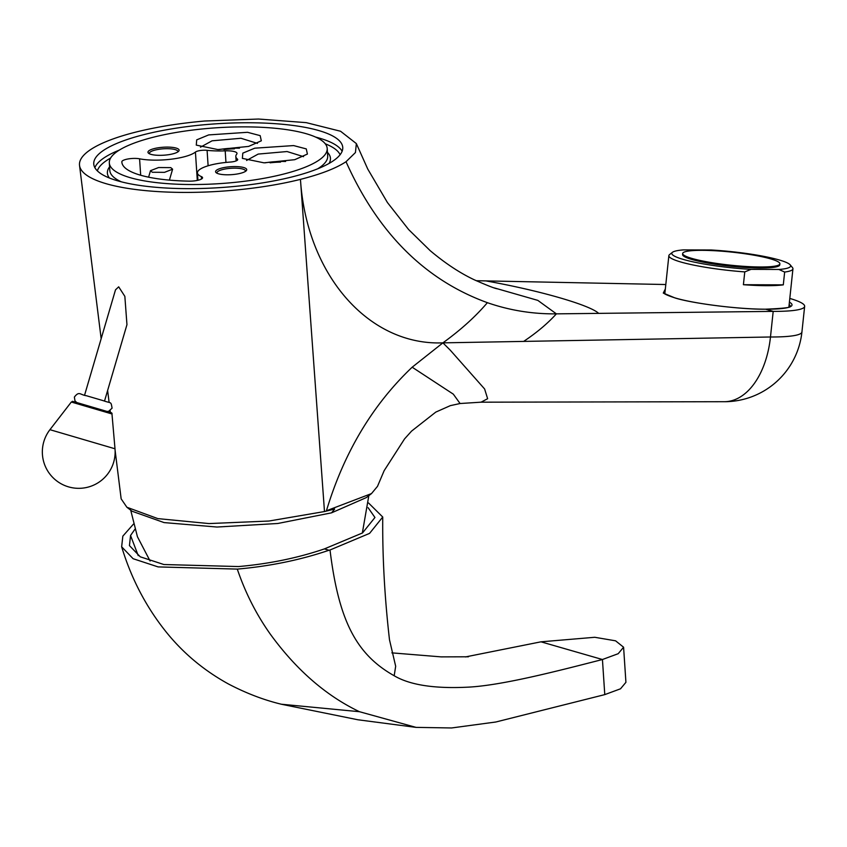 <?xml version="1.0" encoding="UTF-8"?>
<svg xmlns="http://www.w3.org/2000/svg" width="847" height="847" viewBox="0 0 847 847"><rect width="100%" height="100%" fill="white"/><g stroke="black" fill="none" stroke-linecap="round" stroke-linejoin="round"><path stroke-width="1.27" d="M234.428 148.85A25.992 6.66 -3.8 0 0 224 149.548M239.479 148.204A28.597 7.327 -3.8 0 0 218.907 149.58M200.464 147.177L212.078 140.814L240.961 138.273L257.446 143.397M248.626 146.415L217.87 149.559L196.282 145.112L196.705 139.861L208.669 134.917L247.515 132.301L260.177 135.636L261.31 140.803L248.626 146.415M130.459 177.743A109.178 27.972 176.2 0 1 109.316 162.931A109.178 27.972 176.2 0 1 183.418 131.306A109.178 27.972 176.2 0 1 306.042 133.657A109.178 27.972 176.2 0 1 327.196 148.469A109.178 27.972 176.2 0 1 253.094 180.093A109.178 27.972 176.2 0 1 130.459 177.743M225.196 150.851A13.001 3.335 -3.8 0 1 237.012 153.381A13.001 3.335 -3.8 0 1 236.715 154.165A38.994 9.995 -3.8 0 0 235.837 156.526A38.994 9.995 -3.8 0 0 237.393 159.056A7.803 2.001 176.2 0 1 237.7 159.564A7.803 2.001 176.2 0 1 230.151 162.073A33.795 8.661 -3.8 0 0 197.436 172.926A33.795 8.661 -3.8 0 0 201.353 176.589A10.397 2.668 176.2 0 1 202.56 177.722A10.397 2.668 176.2 0 1 189.04 181.152A96.611 24.754 -3.8 0 1 121.852 162.105A96.611 24.754 -3.8 0 1 121.841 161.798A10.397 2.668 176.2 0 1 128.246 158.929A10.397 2.668 176.2 0 1 139.586 158.812A33.795 8.661 -3.8 0 0 195.424 152.068A7.803 2.001 176.2 0 1 207.091 150.332A38.994 9.995 -3.8 0 0 225.196 150.851L225.958 162.433M294.714 159.691L263.968 162.825L242.38 158.378L242.803 153.138L254.767 148.183L293.613 145.578L306.275 148.903L307.397 154.069L294.714 159.691M221.935 168.024A15.595 3.991 -3.8 0 0 216.218 172.735A15.595 3.991 -3.8 0 0 240.368 173.339A15.595 3.991 -3.8 0 0 246.233 170.745A15.595 3.991 -3.8 0 0 239.86 166.827A15.595 3.991 -3.8 0 0 221.935 168.024M172.767 153.868A15.595 3.991 176.2 0 1 148.606 153.275A15.595 3.991 176.2 0 1 154.323 148.564A15.595 3.991 176.2 0 1 172.259 147.357A15.595 3.991 176.2 0 1 178.622 151.274A15.595 3.991 176.2 0 1 172.767 153.868M117.924 180.898A124.774 31.964 176.2 0 1 93.752 163.969A124.774 31.964 176.2 0 1 178.442 127.823A124.774 31.964 176.2 0 1 318.578 130.502A124.774 31.964 176.2 0 1 342.749 147.431A124.774 31.964 176.2 0 1 258.07 183.577A124.774 31.964 176.2 0 1 117.924 180.898M115.107 450.382L121.153 498.851L126.891 507.258L157.849 518.618L208.987 523.573L268.975 521.032L324.486 511.546L300.452 179.363A139.077 35.627 176.2 0 1 157.574 191.57A139.077 35.627 176.2 0 1 79.533 165.44A139.077 35.627 176.2 0 1 136.049 132.037C156.568 126.934 179.448 123.26 204.667 121.015L258.515 119.035L306.212 122.635L340.568 131.253L356.354 143.588L355.444 152.545L346.031 161.713C335.984 168.32 320.791 174.207 300.452 179.363C306.529 274.672 368.53 345.841 442.907 342.855C460.81 329.896 475.633 316.503 487.374 302.675C425.078 280.05 377.963 233.052 346.031 161.713M84.573 395.189L115.51 289.822L118.686 286.826L124.848 296.344L126.955 324.655L104.52 401.055M126.891 507.258L132.132 511.26L164.074 522.588L216.97 527.035L277.784 523.488L331.548 512.837L334.671 509.036L324.486 511.546M334.671 509.036L326.423 510.773C343.967 452.658 372.553 404.802 412.171 367.206L442.907 342.855L450.212 350.118L484.622 388.985L487.628 398.715L481.064 402.177L460.08 403.521L453.314 394.151L412.171 367.206M326.423 510.773L371.484 493.589L377.497 486.347L384.146 470.678L404.57 438.884L411.557 431.123L435.792 412.097L450.339 405.639L460.08 403.521M331.548 512.837L366.328 497.581L371.484 493.589M789.415 302.135A65.251 8.766 -173.9 0 1 765.667 309.208L773.195 311.378L770.474 336.99L442.907 342.855M724.09 401.711A77.988 77.988 0 0 0 801.929 331.95A77.988 10.471 6.1 0 1 770.474 336.99A77.988 46.807 90.2 0 1 724.185 401.711A77.988 46.807 90.2 0 1 724.09 401.711A77.988 46.807 90.2 0 1 723.666 401.7M523.658 341.405C536.882 332.553 547.787 323.363 556.373 313.856L773.195 311.378A77.988 10.471 6.1 0 0 804.65 306.328A77.988 10.471 6.1 0 0 789.806 298.44M494.479 287.948L537.813 300.378L556.373 313.856C532.604 314.11 509.598 310.383 487.374 302.675M476.205 280.706L665.806 284.528M790.272 306.36L790.304 306.254C791.701 307.482 783.433 308.456 765.508 309.187L765.667 309.208C739.23 309.462 691.798 303.311 674.911 297.911L663.286 293.073L665.329 288.975M790.198 264.846L792.496 267.631A62.392 8.385 -173.9 0 1 792.94 268.827A62.392 8.385 -173.9 0 1 784.65 272.056L778.922 269.473A59.788 8.036 6.1 0 0 790.198 264.846A59.788 8.036 6.1 0 0 711.321 250.003L683.423 249.897A59.788 8.036 6.1 0 0 672.38 252.353A59.788 8.036 6.1 0 0 751.035 269.367L744.767 271.898A62.392 8.385 -173.9 0 1 680.999 262.062A62.392 8.385 -173.9 0 1 668.865 255.667A62.392 8.385 -173.9 0 1 669.553 254.598L672.38 252.353M783.295 284.857L743.401 284.708A62.392 8.385 6.1 0 0 783.295 284.857L784.65 272.056M743.401 284.708L744.767 271.898M778.922 269.473L751.035 269.367M682.682 253.507L682.576 254.534A48.872 6.564 6.1 0 0 692.084 259.531A48.872 6.564 6.1 0 0 746.048 267.514A48.872 6.564 6.1 0 0 779.769 264.836L779.886 263.809A48.872 6.564 6.1 0 0 770.368 258.801A48.872 6.564 -173.9 0 0 716.403 250.828A48.872 6.564 -173.9 0 0 682.682 253.507A48.872 6.564 -173.9 0 0 692.2 258.515A48.872 6.564 6.1 0 0 746.165 266.487A48.872 6.564 6.1 0 0 779.886 263.809M152.322 172.259L150.501 170.681L158.601 167.537L170.776 167.621L172.608 169.199L164.498 172.343L152.322 172.259M245.45 171.38A14.293 3.663 176.2 0 0 245.503 170.988A14.293 3.663 176.2 0 0 237.573 168.257A14.293 3.663 176.2 0 0 222.782 169.506A14.293 3.663 -3.8 0 0 216.97 172.883A14.293 3.663 -3.8 0 0 217.076 173.264M149.464 153.794A14.293 3.663 176.2 0 1 149.368 153.423A14.293 3.663 176.2 0 1 155.181 150.035A14.293 3.663 -3.8 0 1 169.961 148.786A14.293 3.663 -3.8 0 1 177.891 151.528A14.293 3.663 -3.8 0 1 177.838 151.909M246.562 160.454L258.176 154.08L287.059 151.539L303.544 156.663M264.995 162.846A28.597 7.327 176.2 0 1 285.577 161.481M270.098 162.815A25.992 6.66 176.2 0 1 280.526 162.126M368.53 502.97L382.738 517.03L369.578 533.377L330.012 549.989C338.705 620.809 356.312 654.435 394.183 675.747L395.676 666.271L389.493 639.803C384.633 597.431 382.378 556.5 382.738 517.03M330.012 549.989L329.017 550.243C300.632 559.92 270.077 566.209 237.34 569.099L158.114 566.908L133.106 558.713L121.65 546.781L122.836 536.14L133.424 524.134M134.885 529.311L130.554 535.473L129.443 545.595L140.274 556.818L163.863 564.526L238.547 566.558C269.113 563.858 297.721 557.982 324.39 548.909L329.017 550.243M324.39 548.909L362.527 532.943L374.946 517.496L368.096 507.66M237.298 569.099C245.365 592.858 256.408 614.594 270.415 634.297C296.376 669.935 326.053 695.736 359.456 711.702L416.046 727.382L451.589 727.965L495.855 721.993L604.779 694.614L602.439 659.517C557.326 671.089 502.186 685.382 468.37 687.139C434.67 688.865 409.948 685.064 394.183 675.747M540.979 641.825L602.439 659.517L618.194 653.704L623.593 647.224L615.578 640.819L594.774 637.283L540.979 641.825L465.437 656.933M623.593 647.224L625.922 682.322L620.523 688.802L604.779 694.614M130.554 535.495L138.22 555.611M109.316 162.931L109.814 170.459A109.178 27.972 -3.8 0 0 121.365 181.83M109.57 166.838A111.783 28.639 -3.8 0 0 109.443 178.029M325.259 143.789A122.18 31.297 176.2 0 1 340.102 154.747M97.352 170.872A122.18 31.297 176.2 0 1 110.608 158.05M329.06 163.439A111.783 28.639 -3.8 0 0 327.45 152.365M315.635 137.087A124.774 31.964 176.2 0 1 319.075 138.029A124.774 31.964 176.2 0 1 342.135 151.253M94.864 167.674A124.774 31.964 176.2 0 1 119.258 150.131M598.649 313.369C590.094 305.058 538.851 290.299 485.882 280.908M663.614 292.861L665.075 291.357M789.16 304.518A63.684 8.555 -173.9 0 1 790.272 306.286M106.838 411.473L77.013 402.611L108.543 411.886C111.253 412.404 112.397 413.092 111.973 413.961L71.317 402.029L49.941 429.683L115.001 448.783L111.973 413.961M317.741 168.786A109.178 27.972 -3.8 0 0 327.694 155.986L327.196 148.469M207.091 150.332L208.118 165.779M195.424 152.068L197.309 180.411M139.586 158.812L140.676 175.244M121.841 161.798L121.873 162.402M201.353 176.589L201.512 179.003M237.393 159.056L237.456 160.115M359.456 711.702L281.384 704.228M79.533 165.44L101.164 338.694M107.622 390.488L109.115 402.441M110.152 410.731L110.364 412.436M480.376 402.187L724.185 401.7M801.929 331.95L804.65 306.328M356.354 143.588L367.757 169.061L387.428 202.528L408.603 229.526L430.128 250.606C445.247 263.332 459.985 273.062 474.331 279.817C487.279 285.534 494.944 288.52 497.348 288.806M765.508 309.187C738.319 309.229 694.858 303.84 675.186 297.953C661.581 293.687 663.635 292.3 663.593 292.818L663.603 292.935M788.885 307.059L792.94 268.827M664.81 293.909L668.865 255.667M362.336 533.059L368.826 495.643M150.099 561.01L137.426 536.723L130.703 510.169M77.003 402.611C69.369 400.61 74.155 401.33 71.317 402.029M49.941 429.683A36.389 36.389 0 0 0 68.671 486.909A36.389 36.389 0 0 0 115.001 448.783M197.923 180.273L197.436 172.926M236.122 160.909L235.837 156.526M150.501 170.681L148.596 177.171M172.608 169.199L169.4 180.115M391.875 652.868L441.139 656.88L468.423 656.785M416.046 727.382L357.836 719.759L281.564 704.281C263.946 700.056 246.265 693.301 228.51 684.016C204.063 670.58 183.301 653.259 166.224 632.053C146.16 607.045 131.296 578.617 121.65 546.781M107.008 411.42L108.585 411.367L112.09 408.138C110.766 401.055 111.688 403.691 103.429 400.726L86.458 395.74C79.946 394.871 79.3 390.7 74.377 397.063L74.981 400.959L76.865 402.569"/></g></svg>
